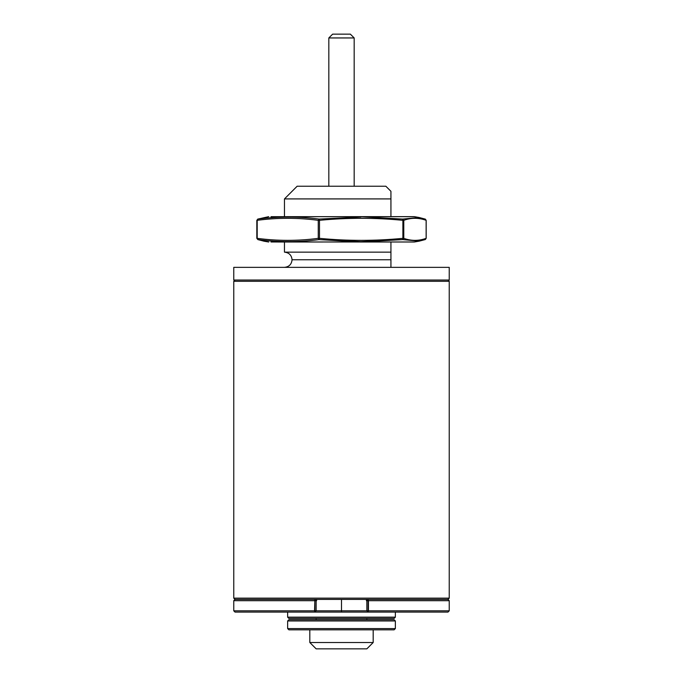 <?xml version="1.0" encoding="UTF-8"?>
<svg xmlns="http://www.w3.org/2000/svg" width="683" height="683" viewBox="0 0 683 683"><rect width="100%" height="100%" fill="white"/><g stroke="black" fill="none" stroke-linecap="round" stroke-linejoin="round"><path stroke-width="1.02" d="M449.235 267.352L233.765 267.352L233.765 280.03L449.235 280.03L449.235 267.352L449.235 280.03L233.765 280.03L233.765 267.352L449.235 267.352M385.861 186.237L297.139 186.237L284.469 198.915L390.932 198.915L390.932 191.308L385.861 186.237L390.932 191.308L390.932 198.915L284.469 198.915L297.139 186.237L385.861 186.237M390.932 267.352L390.932 259.753L292.068 259.753C291.59 264.338 289.054 266.874 284.469 267.352C289.054 266.874 291.59 264.338 292.068 259.753C291.59 255.169 289.054 252.633 284.469 252.147C289.054 252.633 291.59 255.169 292.068 259.753L390.932 259.753L390.932 252.147L284.469 252.147L390.932 252.147L390.932 242.004L390.932 252.147M390.932 216.656L390.932 198.915L390.932 216.656M235.037 280.03L233.765 281.294L449.235 281.294L447.963 280.03L449.235 281.294L233.765 281.294L233.765 598.154L235.037 599.418L447.963 599.418L449.235 598.154L233.765 598.154L449.235 598.154L449.235 281.294L449.235 598.154L447.963 599.418L235.037 599.418L233.765 598.154L233.765 281.294L235.037 280.03M314.564 610.824L314.88 600.69L314.564 610.824L233.765 610.824L314.564 610.824L314.88 599.418L314.564 600.69L233.765 600.69L314.564 600.69L314.88 599.418L235.037 599.418L233.765 600.69L233.765 610.824L235.037 612.096L341.5 612.096L341.5 610.824L316.152 610.824L366.848 610.824L368.12 612.096L368.12 610.824L366.848 610.824L368.12 610.824L368.12 600.69L366.848 600.69L366.848 610.824L366.848 600.69L368.12 600.69L368.12 599.418L366.848 600.69L366.404 600.673L366.865 599.836L367.855 599.418L366.404 600.69L366.404 599.418L366.404 600.69L368.12 599.418L368.436 600.69L368.436 610.824L449.235 610.824L368.436 610.824L368.12 599.418L368.12 612.096L314.88 612.096L314.564 610.824M341.5 599.418L341.5 610.824L341.5 599.418M395.363 612.096L395.363 617.167L395.363 612.096L444.437 612.096L368.12 612.096L368.436 610.824L368.12 612.096L366.848 610.824L341.5 610.824L341.5 612.096L447.963 612.096L449.235 610.824L449.235 600.69L368.436 600.69L449.235 600.69L447.963 599.418L368.12 599.418M245.18 599.418L314.88 599.418L316.152 600.69L316.152 610.824L316.152 600.69L316.596 600.69L314.88 599.418L314.88 600.69L316.152 600.69L314.88 600.69L314.88 610.824L316.152 610.824L314.88 610.824L314.88 612.096L316.152 610.824L314.88 612.096M316.596 599.418L316.596 600.69L316.596 599.418M315.145 599.418L316.596 600.69L315.145 599.418M419.131 217.501L425.313 219.123L419.157 217.51L402.714 219.072L419.131 217.501L414.487 216.682L360.393 216.682L414.265 216.656L360.334 216.656L402.714 219.072L403.781 220.319L402.885 220.319L402.885 238.341L402.885 220.319C375.087 217.638 347.28 217.638 319.482 220.319L319.482 238.341C347.28 241.031 375.087 241.031 402.885 238.341L403.781 238.341C411.226 241.031 418.679 241.031 426.132 238.341L426.132 220.319C418.679 217.638 411.226 217.638 403.781 220.319L403.781 238.341L402.714 239.596L360.393 241.987L414.487 241.987L360.334 242.004L414.265 242.004L419.14 241.167M425.116 239.596L419.131 241.159L402.714 239.596L403.781 238.341L403.781 220.319C411.226 217.638 418.679 217.638 426.132 220.319L426.132 238.341L425.116 239.596L426.132 238.341C418.679 241.031 411.226 241.031 403.781 238.341L402.885 238.341L402.714 239.596L402.885 238.341C375.087 241.031 347.28 241.031 319.482 238.341L319.482 220.319C347.28 217.638 375.087 217.638 402.885 220.319L403.781 220.319L402.714 219.072L402.885 220.319L402.714 219.072L360.393 216.682L270.997 216.682L360.334 216.656M322.666 242.004L270.997 241.987L360.393 241.987L319.098 239.596C298.667 242.277 278.263 242.277 257.884 239.596L263.869 241.159L257.884 239.596C278.263 242.277 298.667 242.277 319.098 239.596L360.914 241.637L402.714 239.596M268.735 216.656L257.884 219.072C278.254 216.391 298.659 216.391 319.098 219.072L360.914 217.032L319.098 219.072L319.482 220.319L318.252 220.319C297.908 217.638 277.554 217.638 257.201 220.319L257.201 238.341C277.554 241.031 297.908 241.031 318.252 238.341L318.252 220.319L318.252 238.341L319.482 238.341L319.098 239.596L319.482 238.341L318.252 238.341L319.098 239.596L318.252 238.341C297.908 241.031 277.554 241.031 257.201 238.341L257.884 239.596L256.825 238.341L256.825 220.319L257.884 219.072L257.201 220.319C277.554 217.638 297.908 217.638 318.252 220.319L319.482 220.319L319.098 219.072L318.252 220.319L319.098 219.072C298.659 216.391 278.254 216.391 257.884 219.072L257.687 219.123M425.116 219.072L426.132 220.319L425.116 219.072M257.201 220.319L257.884 219.072L256.868 220.319L256.868 238.341L257.884 239.596L257.201 238.341M316.152 619.703L316.152 618.431L316.152 619.703M366.848 618.431L366.848 619.703L366.848 618.431M309.817 642.515L309.817 629.837L309.817 642.515L316.152 648.85L309.817 642.515L373.183 642.515L366.848 648.85L316.152 648.85L366.848 648.85L373.183 642.515L309.817 642.515M373.183 629.837L373.183 642.515L373.183 629.837M350.37 34.15L354.178 37.949L354.178 186.237L354.178 37.949L328.822 37.949L332.63 34.15L350.37 34.15L332.63 34.15L328.822 37.949L328.822 186.237L328.822 37.949L354.178 37.949L350.37 34.15M287.637 620.967L395.363 620.967L394.1 619.703L288.9 619.703L287.637 620.967L288.9 619.703L394.1 619.703L395.363 620.967L287.637 620.967L287.637 628.573L288.9 629.837L394.1 629.837L395.363 628.573L287.637 628.573L395.363 628.573L395.363 620.967L395.363 628.573L394.1 629.837L288.9 629.837L287.637 628.573L287.637 620.967M288.9 618.431L287.637 617.167L287.637 612.096L287.637 617.167L395.363 617.167L394.1 618.431L288.9 618.431L394.1 618.431L395.363 617.167L287.637 617.167L288.9 618.431M284.469 252.147L284.469 242.004M284.469 216.656L284.469 198.915M268.735 242.004L263.86 241.167M425.313 219.123L426.175 220.319L426.175 238.341L425.313 239.545L419.157 241.159"/></g></svg>
